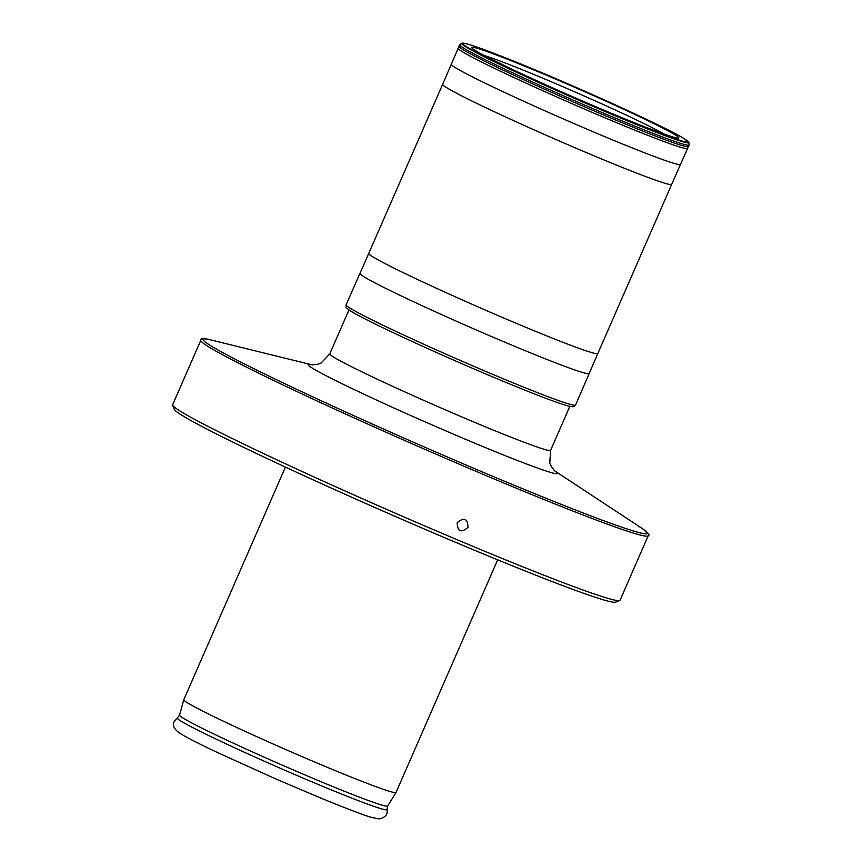 <?xml version="1.0" encoding="UTF-8"?>
<svg xmlns="http://www.w3.org/2000/svg" width="862" height="862" viewBox="0 0 862 862"><rect width="100%" height="100%" fill="white"/><g stroke="black" fill="none" stroke-linecap="round" stroke-linejoin="round"><path stroke-width="1.29" d="M648.224 535.755A244.129 10.225 23.6 0 1 452.755 461.396A244.129 10.225 23.6 0 1 208.96 347.03A244.129 10.225 23.6 0 1 200.803 340.285L172.637 404.752A244.129 10.225 23.6 0 0 172.659 405.226L174.275 409.342A240.994 10.096 -156.4 0 0 182.302 415.527A240.994 10.096 23.6 0 0 418.372 526.456A240.994 10.096 23.6 0 0 615.576 602.139L619.692 600.534A244.129 10.225 23.6 0 0 620.058 600.221L648.224 535.755C650.207 535.291 648.192 532.867 642.19 528.481L642.19 528.481A242.578 10.161 23.6 0 0 639.432 526.736M172.659 405.226A244.129 10.225 23.6 0 0 180.794 411.497A244.129 10.225 23.6 0 0 419.934 523.859A244.129 10.225 23.6 0 0 619.692 600.534M467.991 527.328C467.646 518.407 464.036 516.877 457.162 522.76C457.55 531.714 461.159 533.233 467.991 527.328M285.43 467.096L183.8 699.718A115.799 4.849 23.6 0 0 183.789 699.739A115.799 4.849 23.6 0 0 187.668 702.918A115.799 4.849 23.6 0 0 303.004 757.03A115.799 4.849 23.6 0 0 396.024 792.469A115.799 4.849 23.6 0 0 396.046 792.437L497.665 559.826M200.803 340.285C199.79 338.507 202.936 338.335 210.231 339.768L210.231 339.768A242.578 10.161 23.6 0 0 211.061 345.921A242.578 10.161 23.6 0 0 479.38 470.674A242.578 10.161 23.6 0 0 642.19 528.481L554.891 471.008A136.002 5.7 23.6 0 1 462.021 437.81A136.002 5.7 23.6 0 1 312.723 368.343A136.002 5.7 23.6 0 1 311.678 364.755M312.249 364.895L317.69 364.292L321.224 362.945L329.78 353.862A120.497 5.043 23.6 0 0 333.809 357.191A120.497 5.043 23.6 0 0 454.145 413.641A120.497 5.043 23.6 0 0 550.624 450.341L549.773 462.797L551.184 466.299L554.438 470.706M396.024 792.469L387.631 806.024A113.536 4.752 23.6 0 1 296.431 771.285A113.536 4.752 23.6 0 1 183.347 718.229A113.536 4.752 -156.4 0 1 179.555 715.115L183.789 699.739M177.421 717.938A114.42 4.795 -156.4 0 0 181.139 721.203A114.42 4.795 23.6 0 0 296.948 775.477A114.42 4.795 23.6 0 0 387.016 809.504C388.019 814.342 385.4 817.478 379.161 818.9L372.136 817.564C366.231 816.077 349.638 809.806 322.356 798.729L275.549 778.849L216.524 752.084C199.23 743.884 187.345 737.807 180.858 733.874C168.596 725.987 174.555 720.557 177.421 717.938L179.555 715.115M569.545 406.325A123.104 5.15 23.6 0 1 569.189 406.239A123.104 5.15 23.6 0 1 461.116 363.365A123.104 5.15 23.6 0 1 351.136 311.301A123.104 5.15 -156.4 0 1 349.53 310.277L353.226 312.744M346.082 304.825A125.195 5.247 -156.4 0 0 350.263 308.284A125.195 5.247 23.6 0 0 475.307 366.943A125.195 5.247 23.6 0 0 575.525 405.065L597.84 353.517A125.012 5.237 23.6 0 1 497.74 315.438A125.012 5.237 23.6 0 1 372.912 256.887A125.012 5.237 -156.4 0 1 368.742 253.428L346.082 304.825C346.535 307.217 344.315 306.409 349.53 310.277M589.058 373.515A124.958 5.237 23.6 0 1 489.013 335.458A124.958 5.237 23.6 0 1 364.206 276.917A124.958 5.237 -156.4 0 1 360.036 273.459M597.84 353.517L671.681 184.393A124.958 5.237 23.6 0 1 571.635 146.325A124.958 5.237 23.6 0 1 446.839 87.784A124.958 5.237 -156.4 0 1 442.659 84.336L368.742 253.428M451.365 64.305A125.012 5.237 -156.4 0 0 455.545 67.753A125.012 5.237 23.6 0 0 580.374 126.315A125.012 5.237 23.6 0 0 680.474 164.394L689.137 145.031L688.835 142.305L684.18 138.663C666.671 127.36 570.375 83.679 510.66 59.898L478.345 47.55C464.219 42.744 465.545 43.617 463.681 43.175L461.892 43.165L459.683 44.792L442.659 84.336M687.585 148.469A125.152 5.237 23.6 0 1 587.345 110.325A125.152 5.237 23.6 0 1 462.398 51.709A125.152 5.237 -156.4 0 1 458.218 48.261M459.047 46.3A125.173 5.237 -156.4 0 0 463.228 49.759A125.173 5.237 23.6 0 0 588.272 108.418A125.173 5.237 23.6 0 0 688.458 146.529M689.137 145.031A125.195 5.247 23.6 0 1 588.897 106.899A125.195 5.247 23.6 0 1 463.875 48.25A125.195 5.247 -156.4 0 1 459.683 44.792M461.892 43.165A124.063 5.194 -156.4 0 0 465.685 46.785A124.063 5.194 23.6 0 0 593.078 106.403A124.063 5.194 23.6 0 0 688.835 142.305M466.816 46.893A122.954 5.15 -156.4 0 1 545.161 74.132A122.954 5.15 -156.4 0 1 683.932 138.534A122.954 5.15 23.6 0 1 605.587 111.295A122.954 5.15 23.6 0 1 466.816 46.893M475.587 50.642A112.987 4.73 23.6 0 0 603.12 109.83A112.987 4.73 23.6 0 0 675.118 134.871A112.987 4.73 -156.4 0 0 547.585 75.673A112.987 4.73 -156.4 0 0 475.587 50.642M484.412 55.567A104.173 4.364 -156.4 0 1 575.579 92.223A104.173 4.364 -156.4 0 1 664.43 134.213M311.721 364.766L210.231 339.768M348.981 309.9L329.78 353.862M569.825 406.39L550.624 450.341M387.631 806.024L387.016 809.504M569.189 406.239C576.279 407.414 573.424 406.185 575.525 405.065M671.681 184.393L680.474 164.394M473.109 48.994L475.856 50.783C494.842 62.129 553.803 89.045 604.424 110.379C646.295 128.212 677.22 139.159 677.306 138.017L676.929 138.049"/></g></svg>
